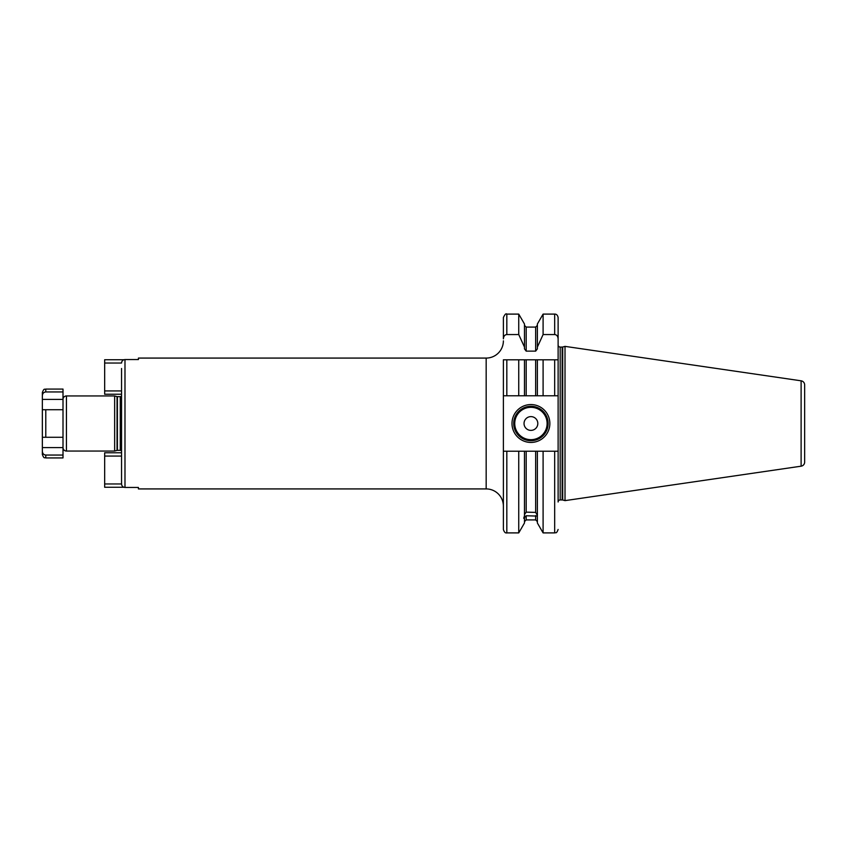 <?xml version="1.0" encoding="UTF-8"?>
<svg xmlns="http://www.w3.org/2000/svg" width="847" height="847" viewBox="0 0 847 847"><rect width="100%" height="100%" fill="white"/><g stroke="black" fill="none" stroke-linecap="round" stroke-linejoin="round"><path stroke-width="1.27" d="M45.791 389.069L63.006 389.069L63.006 391.939L45.791 391.939L45.791 389.069C44.743 389.842 44.203 387.566 42.35 392.51L42.35 437.274L63.006 437.274L45.791 437.274L45.791 409.726L42.35 409.726L63.006 409.726L63.006 457.931L45.791 457.931L45.791 455.061C43.705 454.85 42.551 453.579 42.35 451.26L42.35 447.597L63.006 447.597A3.441 3.441 180 0 0 66.447 451.049L114.652 451.049L114.652 395.951L117.045 396.597A1.376 1.376 0 0 0 117.405 396.64L120.263 396.64A1.376 1.376 0 0 0 121.544 395.782M63.006 455.061L45.791 455.061M45.791 437.274L42.35 437.274L42.35 447.597M45.791 457.931C44.743 457.158 44.203 459.434 42.35 454.49L42.35 451.26M42.35 395.74C42.551 393.421 43.705 392.15 45.791 391.939M63.006 391.939L63.006 409.726M537.379 516.077L526.188 515.77L523.69 518.258L524.473 515.865L524.473 451.218L503.383 451.218L503.383 395.782L518.745 395.782L518.745 359.806L524.473 359.806L503.383 359.806L503.383 395.782M524.473 514.574L526.188 512.139L535.653 512.393L537.379 515.336M518.745 395.782L524.473 395.782L524.473 359.806L543.096 359.806L537.379 359.806L537.379 395.782L524.473 395.782L526.188 395.782L526.188 359.806M524.473 518.036L524.473 523.001L518.745 532.901L518.745 451.218M518.745 314.099L524.473 323.999L524.473 347.069L518.745 334.554L518.745 314.099L506.824 314.099L506.824 334.554C504.77 334.756 503.626 336.185 503.383 338.821L503.383 317.54L503.383 338.821M535.653 359.806L535.653 395.782L543.096 395.782L543.096 359.806L554.679 359.806L554.679 395.782L543.096 395.782M554.679 395.782L558.12 395.782L558.12 359.806L554.679 359.806L558.12 359.806L558.12 451.218L524.473 451.218L526.188 451.218L526.188 512.139M506.824 451.218L506.824 532.901C505.363 533.271 504.219 532.117 503.383 529.46L503.383 451.218M503.383 340.865A17.215 17.215 0 0 1 486.167 358.08L138.41 358.08L138.41 359.552L138.41 358.08M503.383 506.135A17.215 17.215 0 0 0 486.167 488.92L486.167 358.08M506.824 395.782L506.824 359.806L503.383 359.806M518.745 334.554L506.824 334.554M524.473 347.069L524.473 348.858L526.188 351.134L535.653 351.134L537.379 348.858L537.379 347.069L543.096 334.554L543.096 314.099L554.679 314.099C556.468 314.025 557.622 315.169 558.12 317.54L558.12 359.806M558.12 338.821C557.887 336.185 556.733 334.756 554.679 334.554L543.096 334.554M537.379 516.617L537.379 451.218L535.653 451.218L535.653 512.393M511.99 423.5A18.941 18.941 0 0 1 530.921 404.559A18.941 18.941 0 0 1 549.862 423.5A18.941 18.941 0 0 1 530.921 442.441A18.941 18.941 0 0 1 511.99 423.5M558.12 317.54L558.12 344.994A2.065 2.065 0 0 0 560.195 347.058L562.164 347.058A2.065 2.065 0 0 0 562.704 346.995L565.013 346.37L565.013 500.63L562.704 500.005A2.065 2.065 0 0 0 562.164 499.942L560.195 499.942A2.065 2.065 0 0 0 558.12 502.006L558.12 451.218M554.679 451.218L554.679 532.901L543.096 532.901L543.096 451.218M543.096 532.901L537.379 523.001L537.379 517.358M537.379 347.069L537.379 323.999L543.096 314.099M565.013 500.63L801.114 466.189A4.129 4.129 0 0 0 804.65 462.102L804.65 384.898A4.129 4.129 0 0 0 801.114 380.811L801.114 466.189M565.013 346.37L801.114 380.811M804.65 384.898L804.65 462.102M804.65 390.795L804.65 456.205M513.706 423.5A17.215 17.215 0 0 1 530.921 406.285A17.215 17.215 0 0 1 548.136 423.5A17.215 17.215 0 0 1 530.921 440.715A17.215 17.215 0 0 1 513.706 423.5M524.039 423.5A6.882 6.882 0 0 0 530.921 430.382A6.882 6.882 0 0 0 537.813 423.5A6.882 6.882 0 0 0 530.921 416.618A6.882 6.882 0 0 0 524.039 423.5M138.41 359.552L124.985 359.552C122.921 359.742 121.767 360.907 121.544 363.035L104.668 363.035L104.668 394.236L121.544 394.236M138.41 487.449L138.41 488.92L138.41 487.449L124.985 487.449C122.91 487.258 121.767 486.093 121.544 483.965L121.544 368.477M138.41 488.92L486.167 488.92M123.874 359.731L104.668 359.731L104.668 363.035M121.544 380.187L121.544 383.109M121.544 390.933L104.668 390.933M121.544 451.218A1.376 1.376 180 0 0 120.263 450.36L120.263 396.64M114.652 451.049L117.045 450.403A1.376 1.376 0 0 1 117.405 450.36L120.263 450.36M42.35 399.403L63.006 399.403A3.441 3.441 0 0 1 66.447 395.951L114.652 395.951M63.006 408.106L63.006 404.951M121.544 483.965L104.668 483.965L104.668 452.764L121.544 452.764M121.544 456.067L104.668 456.067M123.874 487.269L104.668 487.269L104.668 483.965M554.679 334.554L554.679 314.099M537.379 521.625L535.653 519.91L535.653 515.579M535.653 351.134L535.653 327.09L537.379 325.375M526.188 515.77L526.188 519.91L524.473 521.625M535.653 327.09L526.188 327.09L526.188 351.134M560.195 499.942L560.195 347.058M562.164 499.942L562.164 347.058M562.704 500.005L562.704 346.995M514.743 423.5A16.178 16.178 0 0 0 530.921 439.678A16.178 16.178 0 0 0 547.109 423.5A16.178 16.178 0 0 0 530.921 407.322A16.178 16.178 0 0 0 514.743 423.5M124.985 359.552L124.985 487.449M117.405 450.36L117.405 396.64M117.045 450.403L117.045 396.597M66.447 395.951L66.447 451.049M506.824 314.099C505.987 313.221 504.833 314.364 503.383 317.54M518.745 532.901L506.824 532.901M554.679 532.901C555.738 532.128 556.278 534.415 558.12 529.46M535.653 519.91L526.188 519.91M526.188 327.09L524.473 325.375"/></g></svg>
